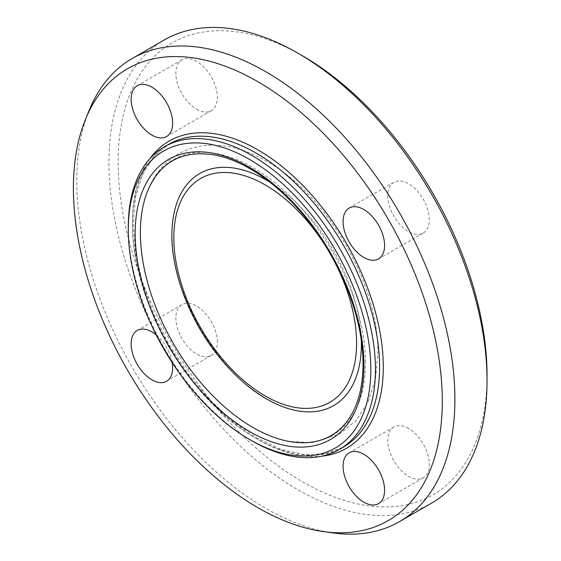 <?xml version="1.0" encoding="UTF-8"?>
<svg xmlns="http://www.w3.org/2000/svg" width="561" height="561" viewBox="0 0 561 561"><rect width="100%" height="100%" fill="white"/><g stroke="black" fill="none" stroke-linecap="round" stroke-linejoin="round"><path stroke-width="0.42" stroke-dasharray="2.81 2.1" d="M217.366 342.014A29.347 16.942 -120 0 0 204.562 312.484A29.347 16.942 -120 0 0 181.946 304.616A29.347 16.942 -120 0 0 181.946 338.5A29.347 16.942 -120 0 0 211.294 355.45A29.347 16.942 -120 0 0 217.366 342.014M156.168 334.882A29.347 16.942 60 0 1 172.192 362.644M196.616 109.262A29.347 16.942 -120 0 0 211.294 110.72A29.347 16.942 -120 0 0 211.294 76.829A29.347 16.942 -120 0 0 181.946 59.894A29.347 16.942 -120 0 0 177.444 83.407A29.347 16.942 -120 0 0 196.616 109.262M387.812 195.684A29.347 16.942 -120 0 0 400.617 225.22A29.347 16.942 -120 0 0 423.232 233.081A29.347 16.942 -120 0 0 423.232 199.197A29.347 16.942 -120 0 0 393.885 182.255A29.347 16.942 -120 0 0 387.812 195.684M408.562 428.436A29.347 16.942 -120 0 0 393.885 426.984A29.347 16.942 -120 0 0 393.885 460.869A29.347 16.942 -120 0 0 423.232 477.811A29.347 16.942 -120 0 0 427.727 454.298A29.347 16.942 -120 0 0 408.562 428.436M128.287 226.784A174.773 100.903 -120 0 0 251.861 440.834M302.589 55.869A260.851 150.6 -120 0 0 118.14 162.36A260.851 150.6 -120 0 0 302.589 481.836A260.851 150.6 -120 0 0 487.039 375.344M431.661 503.063A267.373 154.366 60 0 1 164.289 348.697A267.373 154.366 60 0 1 164.296 39.964M89.234 110.194A267.373 154.366 -120 0 0 132.158 367.245A267.373 154.366 -120 0 0 333.304 532.95M168.63 144.38A174.773 100.903 -120 0 0 168.63 346.193A174.773 100.903 -120 0 0 343.402 447.096L325.156 453.842L304.174 454.648L281.208 449.403L257.183 438.232L233.074 421.542L209.835 399.958L188.391 374.327L169.59 345.646L154.149 315.016L142.669 283.628L135.601 252.716L133.195 223.481L135.538 197.086L142.473 174.576L153.665 156.814L168.63 144.38M149.829 158.721A177.381 102.411 -120 0 0 169.17 345.878A177.381 102.411 -120 0 0 321.586 456.212M365.428 362.497A159.135 91.878 -120 0 0 271.236 179.92A159.135 91.878 -120 0 0 146.358 194.246C152.683 176.245 163.426 162.795 178.573 153.896C188.566 148.307 199.513 145.411 211.413 145.208C228.944 145.089 246.714 150.067 264.736 160.144C326.993 193.636 379.222 285.051 377.819 353.514L375.463 379.033L368.297 401.655L356.193 420.42L339.454 434.123L312.084 442.629L289.076 441.451A159.135 91.878 -120 0 0 365.428 362.497M361.333 340.8A133.967 77.348 -120 0 0 269.652 182.002M172.073 228.867A133.967 77.348 -120 0 0 271.468 401.62M181.946 304.623L137.214 330.443M211.294 355.45L166.561 381.27M211.294 110.72L166.561 136.54M181.946 59.887L137.214 85.714M423.232 233.081L378.507 258.909M393.885 182.255L349.159 208.075M393.885 426.984L349.159 452.804M423.232 477.811L378.507 503.638M172.066 229.007C166.912 287.029 219.007 377.265 271.833 401.809"/><path stroke-width="0.84" d="M172.192 362.644A29.347 16.942 60 0 1 172.641 367.841A29.347 16.942 60 0 1 166.561 381.27A29.347 16.942 60 0 1 143.946 373.409A29.347 16.942 60 0 1 131.141 343.879A29.347 16.942 60 0 1 137.214 330.443A29.347 16.942 60 0 1 156.168 334.882M151.891 135.089A29.347 16.942 60 0 1 132.719 109.227A29.347 16.942 60 0 1 137.214 85.714A29.347 16.942 60 0 1 151.891 87.165A29.347 16.942 60 0 1 171.063 113.027A29.347 16.942 60 0 1 166.561 136.54A29.347 16.942 60 0 1 151.891 135.089M343.08 221.511A29.347 16.942 60 0 1 349.159 208.075A29.347 16.942 60 0 1 371.775 215.943A29.347 16.942 60 0 1 384.58 245.473A29.347 16.942 60 0 1 378.5 258.909A29.347 16.942 60 0 1 355.891 251.04A29.347 16.942 60 0 1 343.08 221.511M363.83 454.263A29.347 16.942 60 0 1 383.002 480.118A29.347 16.942 60 0 1 378.507 503.638A29.347 16.942 60 0 1 363.83 502.179A29.347 16.942 60 0 1 344.657 476.324A29.347 16.942 60 0 1 349.159 452.804A29.347 16.942 60 0 1 363.83 454.263M249.561 439.501L251.861 440.834A174.773 100.903 -120 0 0 339.251 449.494A174.773 100.903 -120 0 0 375.449 369.482A174.773 100.903 -120 0 0 299.16 193.601A174.773 100.903 -120 0 0 164.478 146.779A174.773 100.903 -120 0 0 128.287 226.784L128.287 229.449A171.512 99.024 60 0 1 249.561 159.429A171.512 99.024 60 0 1 370.835 369.482A171.512 99.024 60 0 1 249.561 439.501A171.512 99.024 60 0 1 128.287 229.449M487.039 380.667L487.039 375.344A260.851 150.6 -120 0 0 302.589 55.869L297.982 53.204A267.373 154.366 60 0 1 487.039 380.667A267.373 154.366 60 0 1 431.661 503.063L399.53 521.618A267.373 154.366 -120 0 0 454.908 399.215A267.373 154.366 -120 0 0 338.199 130.145A267.373 154.366 -120 0 0 132.165 58.512A267.373 154.366 -120 0 0 89.234 110.194L85.553 119.198A260.851 150.6 -120 0 0 127.431 369.972A260.851 150.6 -120 0 0 323.676 531.639A260.851 150.6 -120 0 0 442.306 401.164A260.851 150.6 -120 0 0 291.32 104.542A260.851 150.6 -120 0 0 85.553 119.198M132.165 58.512L164.296 39.964A267.373 154.366 60 0 1 297.982 53.204M323.676 531.639L333.304 532.95A267.373 154.366 -120 0 0 399.53 521.618M339.251 449.494L343.402 447.096A174.773 100.903 -120 0 0 379.594 367.09A174.773 100.903 -120 0 0 303.312 191.203A174.773 100.903 -120 0 0 168.63 144.38L164.478 146.779M363.942 365.506A161.757 93.392 -120 0 0 192.374 152.066A161.757 93.392 -120 0 0 192.374 380.828A161.757 93.392 -120 0 0 363.942 365.506M321.586 456.212A177.381 102.411 -120 0 0 383.289 367.09A177.381 102.411 -120 0 0 290.893 174.029A177.381 102.411 -120 0 0 149.829 158.721M146.358 194.246A159.135 91.878 -120 0 0 173.342 343.472A159.135 91.878 -120 0 0 289.076 441.451C305.142 444.34 319.062 442.433 330.85 435.736C337.771 431.788 343.683 426.283 348.57 419.221C358.086 405.315 362.904 386.992 363.03 364.236C363.395 319.553 341.593 262.611 307.793 220.368C287.562 195.039 265.851 176.498 242.647 164.738C232.948 159.913 223.551 156.652 214.449 154.962C181.126 149.654 158.433 162.753 146.358 194.246M271.468 401.62A133.967 77.348 -120 0 0 271.875 401.83A133.967 77.348 -120 0 0 361.382 344.293A133.967 77.348 -120 0 0 361.333 340.8M269.652 182.002A133.967 77.348 -120 0 0 172.073 228.867M356.579 343.192A129.226 74.606 -120 0 0 219.519 172.676A129.226 74.606 -120 0 0 219.519 355.436A129.226 74.606 -120 0 0 356.579 343.192M172.066 229.007C169.836 268.228 188.447 318.816 218.404 356.053C234.779 376.501 252.59 391.753 271.833 401.809"/></g></svg>
